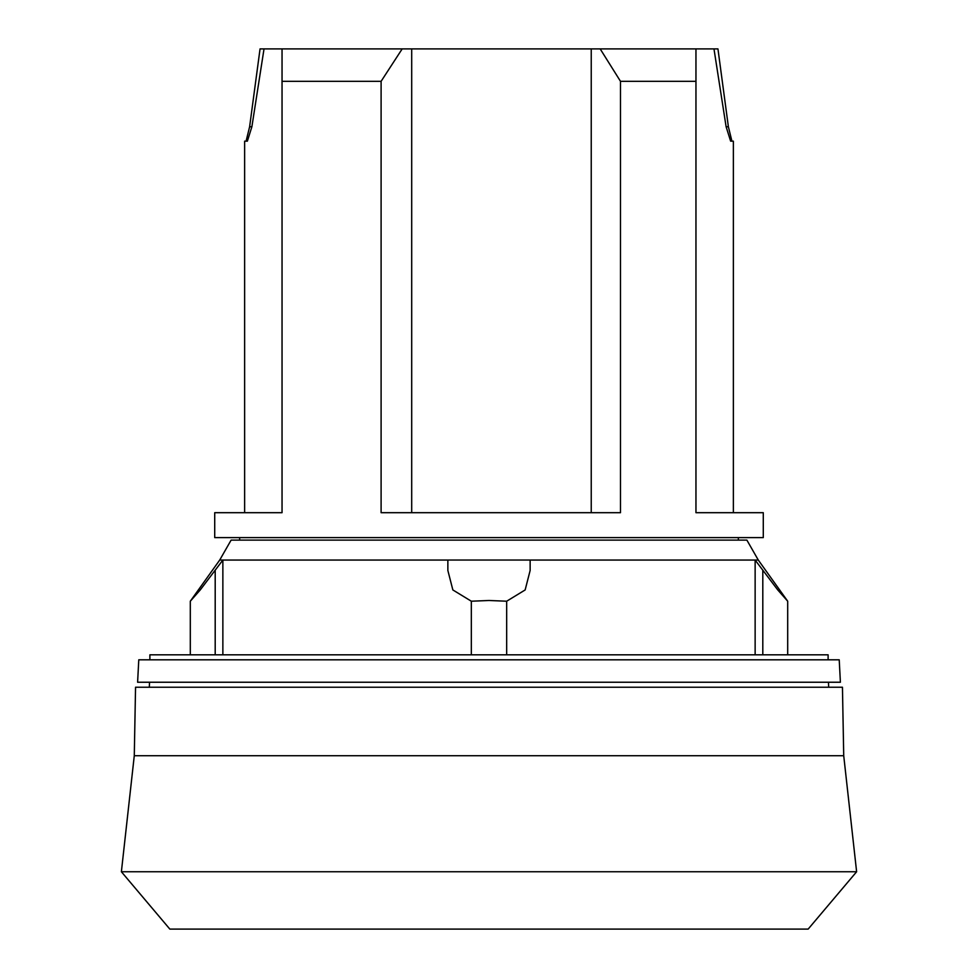 <?xml version="1.0" encoding="UTF-8"?>
<svg xmlns="http://www.w3.org/2000/svg" width="978" height="978" viewBox="0 0 978 978"><rect width="100%" height="100%" fill="white"/><g stroke="black" fill="none" stroke-linecap="round" stroke-linejoin="round"><path stroke-width="1.47" d="M843.721 755.713L842.449 687.228L135.551 687.228L134.279 755.713L843.721 755.713L856.618 871.753L121.382 871.753L169.842 929.1L808.158 929.1L856.618 871.753M149.891 659.808L149.891 654.82L828.109 654.82L828.109 659.808M219.72 560.039L231.114 540.113L746.886 540.113L758.28 560.039L787.693 601.213L777.767 589.942L755.138 560.064L530.137 560.064L530.137 570.492L525.149 589.942L506.677 601.213L489 600.492L471.323 601.213L452.851 589.942L447.863 570.492L447.863 560.064L222.862 560.064L200.233 589.942L190.307 601.213L219.72 560.039L758.28 560.039M489 682.241L840.395 682.241L839.222 659.808L138.778 659.808L137.605 682.241L489 682.241M244.634 512.692L244.634 141.162L247.373 141.162L251.884 126.761L264.023 48.9L282.043 48.9L282.043 512.692L214.72 512.692L214.72 537.619L763.28 537.619L763.28 512.692L695.957 512.692L695.957 48.9L713.977 48.9L726.116 126.761L730.627 141.162L733.366 141.162L733.366 512.692M282.043 48.9L600.174 48.9L620.492 81.321L695.957 81.321M620.492 81.321L620.492 512.692L381.102 512.692L381.102 81.321L402.178 48.9M600.174 48.9L695.957 48.9M246.077 141.162L249.622 126.761L260.05 48.9L264.023 48.9M713.977 48.9L717.95 48.9L728.378 126.761L731.923 141.162M282.043 81.321L381.102 81.321M591.238 48.9L591.238 512.692M411.701 48.9L411.701 512.692M787.693 654.82L787.693 601.213M755.138 654.82L755.138 560.064M530.137 560.064L530.137 570.492M222.862 560.064L222.862 654.82M190.307 654.82L190.307 601.213M447.863 570.492L447.863 560.064M506.677 654.82L506.677 601.213M471.323 654.82L471.323 601.213M249.622 126.761L251.884 126.761M726.116 126.761L728.378 126.761M762.803 654.82L762.803 570.492M215.197 654.82L215.197 570.492M828.439 682.241L828.708 687.228M738.353 537.619L738.353 540.113M239.647 537.619L239.647 540.113M149.561 682.241L149.292 687.228M134.279 755.713L121.382 871.753"/></g></svg>
